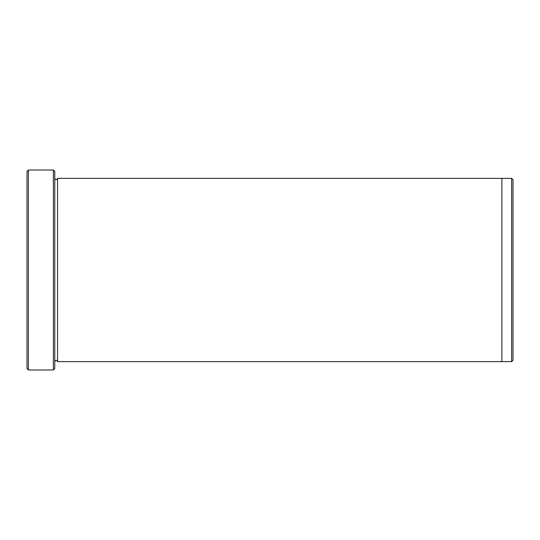 <?xml version="1.0" encoding="UTF-8"?>
<svg xmlns="http://www.w3.org/2000/svg" width="540" height="540" viewBox="0 0 540 540"><rect width="100%" height="100%" fill="white"/><g stroke="black" fill="none" stroke-linecap="round" stroke-linejoin="round"><path stroke-width="0.81" d="M28.391 369.974L27 368.59L27 171.41L28.391 170.026L53.386 170.026L53.386 369.974L28.391 369.974L28.391 170.026M53.386 170.026L54.77 171.41L54.77 368.59L53.386 369.974M54.77 361.645C55.694 359.856 56.626 359.856 57.551 361.645L57.551 178.355C56.626 180.144 55.694 180.144 54.77 178.355M513 179.746L513 360.254L511.61 361.645L511.61 178.355L513 179.746M57.551 361.645L501.889 361.645L501.889 178.355L511.61 178.355M501.889 361.645L511.61 361.645M57.551 178.355L501.889 178.355"/></g></svg>
